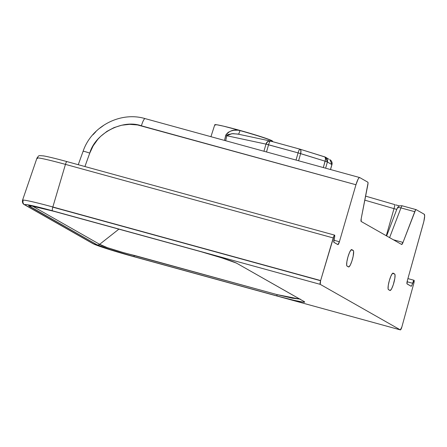 <?xml version="1.0" encoding="UTF-8"?>
<svg xmlns="http://www.w3.org/2000/svg" width="447" height="447" viewBox="0 0 447 447"><rect width="100%" height="100%" fill="white"/><g stroke="black" fill="none" stroke-linecap="round" stroke-linejoin="round"><path stroke-width="0.67" d="M388.471 289.639A8.577 1.648 -74.6 0 1 389.343 280.56L390.896 276.123L392.421 273.469L393.164 273.162L394.645 274.005L395.031 274.95L394.835 278.364L393.293 284.672L391.684 288.661L390.287 290.483L388.471 289.639L388.085 288.689L388.287 285.275L389.343 280.56A8.577 1.648 -74.6 0 1 393.092 273.128A8.577 1.648 -74.6 0 1 393.164 273.162L394.645 274.005A8.577 1.648 -74.6 0 1 393.835 282.878A8.577 1.648 -74.6 0 1 390.03 290.511A8.577 1.648 -74.6 0 1 389.952 290.477L388.471 289.639M347.056 266.099A8.577 1.648 -74.6 0 1 347.922 257.019L349.476 252.583L351.007 249.923L351.75 249.622L353.231 250.46L353.616 251.41L353.147 256.321L351.873 261.132L350.269 265.121L348.867 266.943L347.056 266.099L346.671 265.149L346.866 261.735L347.922 257.019A8.577 1.648 -74.6 0 1 351.672 249.588A8.577 1.648 -74.6 0 1 351.75 249.622L353.231 250.46L351.063 249.867L353.231 250.46A8.577 1.648 -74.6 0 1 352.42 259.338A8.577 1.648 -74.6 0 1 348.61 266.971A8.577 1.648 -74.6 0 1 348.537 266.937L347.056 266.099M37.542 158.54A36.067 1.727 15.9 0 1 36.995 158.009A36.067 1.727 15.9 0 1 65.452 164.379L52.841 206.989L65.452 164.379L333.238 237.938A3.431 0.659 -74.6 0 1 334.641 235.139A3.431 0.659 -74.6 0 1 334.233 238.709A3.431 0.659 -74.6 0 0 333.887 242.335L337.898 244.615L333.792 242.207L334.747 235.977L334.641 235.139L333.993 235.949L320.633 280.548A3.431 0.659 105.4 0 0 320.583 280.722L320.236 284.353L400.344 329.892L132.552 256.327L102.357 247.241L93.429 243.805L25.384 205.128A3.431 3.364 119.6 0 1 23.127 200.77A38.403 1.838 15.9 0 1 22.534 200.228A38.403 1.838 15.9 0 1 52.841 206.989L320.633 280.548L52.841 206.989A3.431 0.659 105.4 0 0 52.791 207.162L320.583 280.722A3.431 0.659 -74.6 0 1 320.633 280.548L333.238 237.938L65.452 164.379A36.067 1.727 -164.1 0 0 36.984 158.031C39.28 155.305 37.688 155.444 43.677 155.919M401.926 326.757A3.431 0.659 -74.6 0 1 401.875 326.93A3.431 0.659 105.4 0 0 401.926 326.757L413.721 283.689L401.926 326.757M300.328 299.116L292.405 298.21L277.509 294.724L122.523 252.337L107.492 247.699L99.659 244.313L118.896 229.138L99.659 244.313L31.899 205.799M272.061 140.755L271.888 141.453L272.061 140.755A30.016 1.442 -164.1 0 0 241.279 130.787A30.016 1.442 -164.1 0 0 214.789 124.73L217.164 124.83L223.573 126.171L244.118 131.591L264.395 137.805L270.502 140.034L272.525 141.179A30.016 1.442 -164.1 0 0 272.061 140.755M238.312 134.195L232.96 133.619L227.909 134.558L226.808 135.743L225.679 140.744L226.808 135.743A4.286 0.536 12.7 0 1 225.657 135.625L224.523 140.425L226.026 134.625L228.16 132.373L230.864 131.038L233.803 130.295L237.905 130.183L239.966 130.58A30.022 1.442 15.9 0 1 270.821 140.33L271.636 141.448M394.695 204.586A4.286 0.464 106.2 0 1 394.003 208.637L386.281 235.748L394.003 208.637L364.83 200.161L394.003 208.637A4.286 0.464 -73.8 0 0 394.695 204.586L365.618 196.144L394.695 204.586A4.286 0.464 -73.8 0 0 394.673 204.586M424.225 214.236L416.118 209.632L415.526 210.068L403.01 242.414L401.641 244.475L361.182 221.477L361.204 218.65L368.037 183.074L367.825 182.18L359.718 177.571L358.991 177.861L358.025 179.32L355.957 184.751L137.542 124.948L129.624 124.333L121.707 125.221L114.063 127.591L106.962 131.34L100.659 136.352L97.876 139.274L93.172 145.828L89.752 153.12L84.919 166.535L89.752 153.12C95.127 133.457 122.59 118.936 141.408 125.814L355.957 184.751L339.402 241.749L355.957 184.751A8.577 1.648 -74.6 0 1 359.645 177.543A8.577 1.648 -74.6 0 1 359.718 177.571L367.825 182.18A4.286 0.827 -74.6 0 1 367.803 185.008L361.204 218.65A4.286 0.827 -74.6 0 0 361.182 221.477L401.641 244.475A4.286 0.827 -74.6 0 0 401.674 244.492L401.674 244.492A4.286 0.827 -74.6 0 0 403.01 242.414L393.332 239.754L403.01 242.414L414.749 211.694A4.286 0.827 -74.6 0 1 416.084 209.615A4.286 0.827 -74.6 0 1 416.118 209.632L424.225 214.236A8.577 1.648 -74.6 0 1 423.421 223.092L407.413 280.403L423.834 221.5L424.65 216.041L424.225 214.236M333.875 240.229L339.402 241.749L337.898 244.615A3.431 0.659 -74.6 0 0 337.926 244.632L337.926 244.632A3.431 0.659 -74.6 0 0 339.402 241.749L333.875 240.229M407.088 283.951L411.1 286.225L406.993 283.823L407.413 280.403A3.431 0.659 -74.6 0 0 407.088 283.951M132.552 256.327A34.978 1.676 15.9 0 1 93.429 243.805L25.384 205.128L24.842 204.637L25.591 204.508L27.608 204.754L46.108 209.084L320.236 284.353L400.344 329.892L401.875 326.93A3.431 0.659 -74.6 0 1 400.372 329.903A3.431 0.659 -74.6 0 1 400.344 329.892L132.552 256.327A3.431 0.659 105.4 0 0 132.586 256.338A3.431 0.659 105.4 0 0 132.619 256.343M413.721 283.689L414.19 281.09L413.944 280.358L411.793 285.499L411.1 286.225A3.431 0.659 -74.6 0 0 411.128 286.242L411.128 286.242A3.431 0.659 -74.6 0 0 412.631 283.269A3.431 0.659 -74.6 0 1 414.084 280.291A3.431 0.659 -74.6 0 1 413.721 283.689M303.485 301.289A3.431 3.403 -52.2 0 0 304.591 301.826L236.457 263.099A3.431 3.302 115.7 0 1 235.871 262.875A3.431 3.302 -64.3 0 0 236.457 263.099L221.969 257.93L200.77 251.627L48.773 209.906L34.436 206.436L28.664 205.698L97.111 244.822L110.504 249.677L135.34 257.008L280.224 296.797L293.947 300.295L303.608 302.206L304.675 302.183L304.284 301.624L236.457 263.099C232.49 261.104 214.666 255.416 197.591 250.75L54.702 211.498C36.313 206.559 27.759 204.771 29.044 206.134A3.431 3.38 -58.4 0 0 31.463 205.894A3.431 3.38 121.6 0 1 29.044 206.134L97.111 244.822A3.431 3.347 -62 0 0 99.782 244.414L99.659 244.313M145.046 118.6L145.169 118.634A8.577 1.648 105.4 0 0 145.096 118.606A8.577 1.648 105.4 0 0 141.408 125.814A8.577 1.648 -74.6 0 1 145.091 118.6M99.932 128.11L103.464 125.534M92.954 134.804L95.915 131.664M359.645 177.543L145.096 118.606C120.288 111.169 91.417 126.451 83.103 151.276A8.577 0.531 19.8 0 1 89.752 153.12A8.577 0.531 -160.2 0 0 83.103 151.276A8.577 0.531 19.8 0 0 83.22 151.427L83.31 151.181M389.594 237.631L400.953 207.905L414.749 211.694L400.953 207.905A4.286 1.894 -159.1 0 0 397.143 208.431A4.286 1.894 20.9 0 1 400.953 207.905A4.286 0.827 -74.6 0 1 402.289 205.827A4.286 0.827 105.4 0 0 400.953 207.905L389.594 237.631M402.322 205.843A4.286 0.827 105.4 0 0 402.289 205.827A4.286 0.827 -74.6 0 1 402.322 205.843L416.04 209.609M394.003 208.637L396.78 209.392L394.003 208.637M397.092 208.844A4.286 1.894 20.9 0 1 397.143 208.431L386.633 235.943M399.64 205.95A8.577 0.413 15.9 0 1 395.712 204.888M300.177 149.237L324.824 156.903L325.427 158.193L325.41 159.819L323.315 167.564L325.125 161.199L327.383 161.993L331.886 164.552L330.473 169.525L331.886 164.552A4.286 4.202 -60.4 0 0 329.947 159.713L331.953 164.613L327.383 161.993L325.125 161.199A4.286 1.822 -72.8 0 0 324.589 156.78A4.286 1.822 -72.8 0 0 324.5 156.757L325.444 157.148A4.286 4.202 119.6 0 1 327.383 161.993L325.444 157.148L329.003 159.322M325.617 168.195L327.383 161.993L325.617 168.195M300.624 153.617L325.125 161.199L298.082 152.88L296.031 160.065L298.082 152.88L300.624 153.617L300.926 150.611L299.993 149.181A4.286 1.822 107.2 0 1 300.088 149.203A4.286 1.822 107.2 0 1 300.624 153.617L298.585 160.769L300.624 153.617M268.558 144.767L298.082 152.88A4.286 0.827 -74.6 0 1 299.954 149.164A4.286 0.827 105.4 0 0 298.082 152.88L265.976 144.118L263.948 151.254L265.976 144.118L268.558 144.767A4.286 0.827 -74.6 0 1 270.435 141.051A4.286 0.827 105.4 0 0 268.558 144.767L266.513 151.958L268.558 144.767M270.195 140.995L237.642 134.033L231.898 133.67L226.808 135.743L265.976 144.118A4.286 3.481 -77.9 0 1 270.195 140.995L270.435 141.051A4.286 0.827 -74.6 0 1 270.469 141.068A4.286 0.827 105.4 0 0 270.435 141.051L299.954 149.164A4.286 0.827 -74.6 0 1 299.993 149.181A4.286 0.827 105.4 0 0 299.954 149.164L325.444 157.148M215.253 125.154L214.884 124.903M299.915 149.158L270.139 140.984L267.781 141.52L265.976 144.118L226.808 135.743A4.286 0.536 -167.3 0 1 225.657 135.625C229.032 130.697 233.798 129.015 239.966 130.58A30.022 1.442 15.9 0 1 270.821 140.33A4.286 4.017 -66.7 0 0 270.698 141.123A4.286 4.017 113.3 0 1 270.821 140.33M270.469 141.068L270.139 140.984M238.407 134.201A4.286 0.598 105.5 0 0 239.966 130.58A4.286 0.598 -74.5 0 1 238.407 134.201M407.915 278.598L414.084 280.291L407.915 278.598M407.094 281.75L412.631 283.269L407.094 281.75M43.314 155.858A33.044 1.581 15.9 0 1 66.854 161.574L334.641 235.139L66.854 161.574A3.431 0.659 105.4 0 0 65.452 164.379A3.431 0.659 -74.6 0 1 66.854 161.574A33.044 1.581 -164.1 0 0 43.795 155.942M400.372 329.903L132.586 256.338C114.672 251.398 96.351 245.643 92.669 243.492A3.431 3.364 -60.4 0 0 93.429 243.805A3.431 3.364 119.6 0 1 92.618 243.464M24.574 204.787A3.431 3.364 -60.4 0 0 25.384 205.128A34.978 1.676 15.9 0 1 52.444 210.794A3.431 0.659 -74.6 0 1 52.791 207.162A3.431 0.659 -74.6 0 1 52.841 206.989A38.403 1.838 -164.1 0 0 22.546 200.206M320.236 284.353A3.431 0.659 -74.6 0 1 320.583 280.722L52.791 207.162A3.431 0.659 105.4 0 0 52.444 210.794L320.236 284.353M30.396 205.704L54.741 211.515L197.619 250.761A3.431 0.659 -74.6 0 1 197.591 250.75A3.431 0.659 105.4 0 0 197.619 250.761A3.431 0.659 105.4 0 0 197.652 250.767M99.782 244.414A3.431 3.347 118 0 1 97.111 244.822C100.15 246.548 117.483 252.097 134.223 256.695A3.431 0.57 -74.6 0 1 134.161 255.377C118.477 251.566 102.056 246.308 99.782 244.414M134.994 255.578L134.161 255.377A3.431 0.57 105.4 0 0 134.223 256.695L277.112 295.953A3.431 0.659 -74.6 0 1 276.989 294.584L134.994 255.578M299.898 299.132L276.989 294.584A3.431 0.659 105.4 0 0 277.112 295.953C295.948 301.032 305.111 302.993 304.591 301.826A3.431 3.403 127.8 0 1 303.513 301.306L303.457 301.272M392.483 273.408L394.645 274.005L392.483 273.408M272.419 141.598L272.525 141.174M210.928 136.687L214.789 124.73M92.669 243.492L24.624 204.815C22.831 203.983 22.132 202.452 22.534 200.228L36.984 158.031M397.143 208.431C398.109 206.302 399.825 205.436 402.289 205.827L416.084 209.615M83.103 151.276L78.259 164.708M329.947 159.713C331.803 161.093 332.467 162.73 331.953 164.613L330.551 169.547M197.619 250.761C213.09 254.952 232.87 261.232 235.904 262.892L236.273 263.082"/></g></svg>
